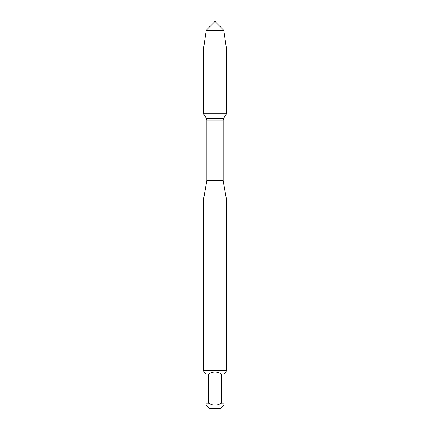 <?xml version="1.0" encoding="UTF-8"?>
<svg xmlns="http://www.w3.org/2000/svg" width="430" height="430" viewBox="0 0 430 430"><rect width="100%" height="100%" fill="white"/><g stroke="black" fill="none" stroke-linecap="round" stroke-linejoin="round"><path stroke-width="0.64" d="M203.503 113.697L226.497 113.697L226.497 112.977L203.503 112.977L203.503 113.697L206.341 118.422L206.808 120.099L206.808 180.38L203.433 199.896L203.433 370.16L226.567 370.16L226.567 199.896L203.433 199.896M206.739 181.132L223.261 181.132L226.567 199.896M224.03 405.157L220.681 408.5L209.319 408.5L205.97 405.157M221.466 374.068C217.155 371.321 212.845 371.321 208.534 374.068L221.466 374.068L221.466 403.077C217.155 405.759 212.845 405.759 208.534 403.077L205.97 403.077C205.97 405.759 205.97 405.759 205.97 403.077L205.97 374.068L203.895 371.988L203.895 370.622L226.105 370.622L226.105 371.988L224.03 374.068L224.03 403.077C224.03 405.759 224.03 405.759 224.03 403.077L221.466 403.077M208.534 374.068L208.534 403.077M226.105 370.622L226.567 370.16M203.503 112.977L226.497 112.977L226.497 48.827L203.503 48.827L203.503 112.977L203.503 48.827L206.174 30.326L215 21.5L215 30.326M223.826 30.326L206.174 30.326L215 21.5L223.826 30.326L226.497 48.827M206.808 180.38L223.191 180.38L223.191 120.099L206.808 120.099M206.341 118.422L223.659 118.422L226.497 113.697M223.191 120.099L223.659 118.422M223.261 181.132L223.191 180.38M203.895 370.622L203.433 370.16M206.174 30.326L203.503 48.827"/></g></svg>
